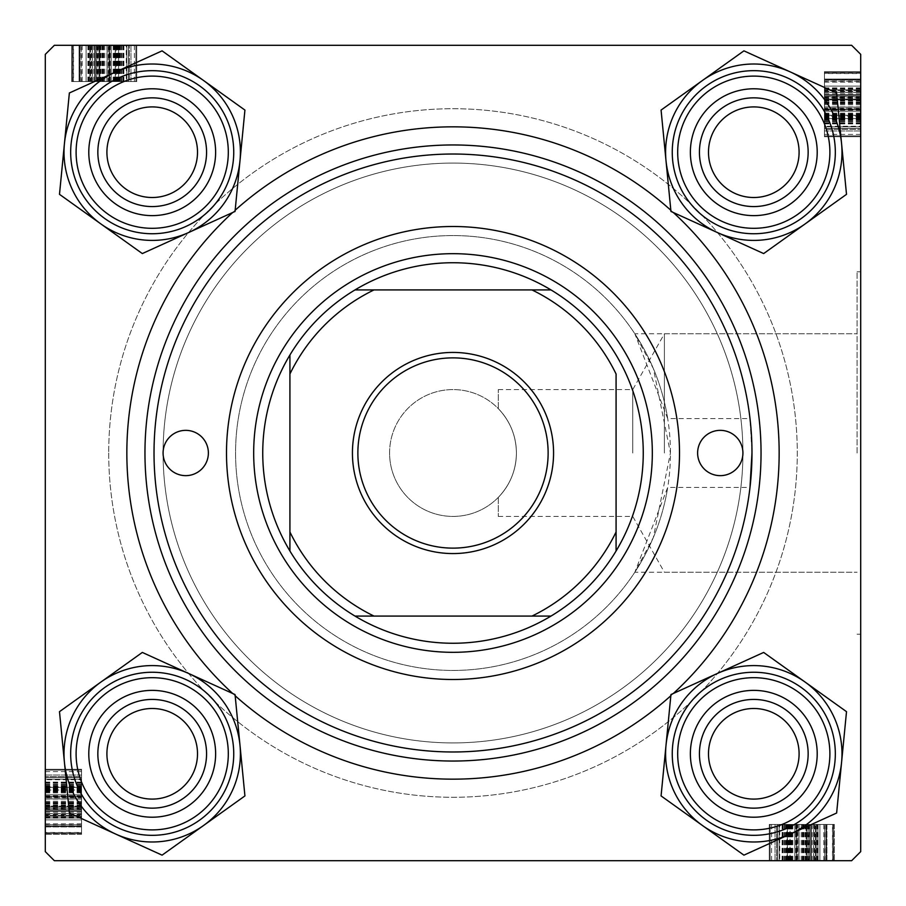 <?xml version="1.0" encoding="UTF-8"?>
<svg xmlns="http://www.w3.org/2000/svg" width="906" height="906" viewBox="0 0 906 906"><rect width="100%" height="100%" fill="white"/><g stroke="black" fill="none" stroke-linecap="round" stroke-linejoin="round"><path stroke-width="0.68" stroke-dasharray="4.53 3.4" d="M664.392 453L664.392 333.77L664.392 453M632.75 453L632.75 389.58L632.75 453M498.3 408.617L498.3 389.58L498.3 408.617C510.112 421.052 516.16 435.843 516.42 453C516.16 435.843 510.112 421.052 498.3 408.617M857.076 453L857.076 271.8L857.076 453M860.7 453L860.7 271.8L860.7 453M667.699 418.595L634.834 333.77L653.43 368.697L670.44 453L653.339 537.518L634.834 572.23L667.699 487.405A217.44 217.44 0 0 1 435.741 669.749A217.44 217.44 0 0 1 235.56 453A217.44 217.44 0 0 1 453 235.56A217.44 217.44 0 0 1 670.44 453A217.44 217.44 0 0 1 453 670.44A217.44 217.44 0 0 1 235.56 453A217.44 217.44 0 0 1 435.741 236.251A217.44 217.44 0 0 1 667.699 418.595L749.998 418.595A298.98 298.98 0 0 0 435.763 154.518A298.98 298.98 0 0 0 154.02 453A298.98 298.98 0 0 0 453 751.98A298.98 298.98 0 0 0 751.98 453L749.998 418.595M690.372 753.792A63.42 63.42 0 0 1 753.792 690.372A63.42 63.42 0 0 1 817.212 753.792A63.42 63.42 0 0 0 753.792 690.372A63.42 63.42 0 0 0 690.372 753.792A63.42 63.42 0 0 1 753.792 690.372A63.42 63.42 0 0 1 817.212 753.792A63.42 63.42 0 0 0 753.792 690.372A63.42 63.42 0 0 0 690.372 753.792A63.42 63.42 0 0 0 753.792 817.212A63.42 63.42 0 0 0 817.212 753.792A63.42 63.42 0 0 1 753.792 817.212A63.42 63.42 0 0 1 690.372 753.792A63.42 63.42 0 0 0 753.792 817.212A63.42 63.42 0 0 0 817.212 753.792A63.42 63.42 0 0 1 753.792 817.212A63.42 63.42 0 0 1 690.372 753.792M808.152 753.792A54.36 54.36 0 0 0 753.792 699.432A54.36 54.36 0 0 0 699.432 753.792A54.36 54.36 0 0 1 753.792 699.432A54.36 54.36 0 0 1 808.152 753.792A54.36 54.36 0 0 0 753.792 699.432A54.36 54.36 0 0 0 699.432 753.792A54.36 54.36 0 0 1 753.792 699.432A54.36 54.36 0 0 1 808.152 753.792A54.36 54.36 0 0 1 753.792 808.152A54.36 54.36 0 0 1 699.432 753.792A54.36 54.36 0 0 0 753.792 808.152A54.36 54.36 0 0 0 808.152 753.792A54.36 54.36 0 0 1 753.792 808.152A54.36 54.36 0 0 1 699.432 753.792A54.36 54.36 0 0 0 753.792 808.152A54.36 54.36 0 0 0 808.152 753.792A54.36 54.36 0 0 0 753.792 699.432A54.36 54.36 0 0 0 699.432 753.792A54.36 54.36 0 0 0 753.792 808.152A54.36 54.36 0 0 0 808.152 753.792M690.372 152.208A63.42 63.42 0 0 1 753.792 88.788A63.42 63.42 0 0 1 817.212 152.208A63.42 63.42 0 0 0 753.792 88.788A63.42 63.42 0 0 0 690.372 152.208A63.42 63.42 0 0 1 753.792 88.788A63.42 63.42 0 0 1 817.212 152.208A63.42 63.42 0 0 0 753.792 88.788A63.42 63.42 0 0 0 690.372 152.208A63.42 63.42 0 0 0 753.792 215.628A63.42 63.42 0 0 0 817.212 152.208A63.42 63.42 0 0 1 753.792 215.628A63.42 63.42 0 0 1 690.372 152.208A63.42 63.42 0 0 0 753.792 215.628A63.42 63.42 0 0 0 817.212 152.208A63.42 63.42 0 0 1 753.792 215.628A63.42 63.42 0 0 1 690.372 152.208M808.152 152.208A54.36 54.36 0 0 0 753.792 97.848A54.36 54.36 0 0 0 699.432 152.208A54.36 54.36 0 0 1 753.792 97.848A54.36 54.36 0 0 1 808.152 152.208A54.36 54.36 0 0 0 753.792 97.848A54.36 54.36 0 0 0 699.432 152.208A54.36 54.36 0 0 1 753.792 97.848A54.36 54.36 0 0 1 808.152 152.208A54.36 54.36 0 0 1 753.792 206.568A54.36 54.36 0 0 1 699.432 152.208A54.36 54.36 0 0 0 753.792 206.568A54.36 54.36 0 0 0 808.152 152.208A54.36 54.36 0 0 1 753.792 206.568A54.36 54.36 0 0 1 699.432 152.208A54.36 54.36 0 0 0 753.792 206.568A54.36 54.36 0 0 0 808.152 152.208A54.36 54.36 0 0 0 753.792 97.848A54.36 54.36 0 0 0 699.432 152.208A54.36 54.36 0 0 0 753.792 206.568A54.36 54.36 0 0 0 808.152 152.208M88.788 753.792A63.42 63.42 0 0 1 152.208 690.372A63.42 63.42 0 0 1 215.628 753.792A63.42 63.42 0 0 0 152.208 690.372A63.42 63.42 0 0 0 88.788 753.792A63.42 63.42 0 0 1 152.208 690.372A63.42 63.42 0 0 1 215.628 753.792A63.42 63.42 0 0 0 152.208 690.372A63.42 63.42 0 0 0 88.788 753.792A63.42 63.42 0 0 0 152.208 817.212A63.42 63.42 0 0 0 215.628 753.792A63.42 63.42 0 0 1 152.208 817.212A63.42 63.42 0 0 1 88.788 753.792A63.42 63.42 0 0 0 152.208 817.212A63.42 63.42 0 0 0 215.628 753.792A63.42 63.42 0 0 1 152.208 817.212A63.42 63.42 0 0 1 88.788 753.792M206.568 753.792A54.36 54.36 0 0 0 152.208 699.432A54.36 54.36 0 0 0 97.848 753.792A54.36 54.36 0 0 1 152.208 699.432A54.36 54.36 0 0 1 206.568 753.792A54.36 54.36 0 0 0 152.208 699.432A54.36 54.36 0 0 0 97.848 753.792A54.36 54.36 0 0 1 152.208 699.432A54.36 54.36 0 0 1 206.568 753.792A54.36 54.36 0 0 1 152.208 808.152A54.36 54.36 0 0 1 97.848 753.792A54.36 54.36 0 0 0 152.208 808.152A54.36 54.36 0 0 0 206.568 753.792A54.36 54.36 0 0 1 152.208 808.152A54.36 54.36 0 0 1 97.848 753.792A54.36 54.36 0 0 0 152.208 808.152A54.36 54.36 0 0 0 206.568 753.792A54.36 54.36 0 0 0 152.208 699.432A54.36 54.36 0 0 0 97.848 753.792A54.36 54.36 0 0 0 152.208 808.152A54.36 54.36 0 0 0 206.568 753.792M88.788 152.208A63.42 63.42 0 0 1 152.208 88.788A63.42 63.42 0 0 1 215.628 152.208A63.42 63.42 0 0 0 152.208 88.788A63.42 63.42 0 0 0 88.788 152.208A63.42 63.42 0 0 1 152.208 88.788A63.42 63.42 0 0 1 215.628 152.208A63.42 63.42 0 0 0 152.208 88.788A63.42 63.42 0 0 0 88.788 152.208A63.42 63.42 0 0 0 152.208 215.628A63.42 63.42 0 0 0 215.628 152.208A63.42 63.42 0 0 1 152.208 215.628A63.42 63.42 0 0 1 88.788 152.208A63.42 63.42 0 0 0 152.208 215.628A63.42 63.42 0 0 0 215.628 152.208A63.42 63.42 0 0 1 152.208 215.628A63.42 63.42 0 0 1 88.788 152.208M206.568 152.208A54.36 54.36 0 0 0 152.208 97.848A54.36 54.36 0 0 0 97.848 152.208A54.36 54.36 0 0 1 152.208 97.848A54.36 54.36 0 0 1 206.568 152.208A54.36 54.36 0 0 0 152.208 97.848A54.36 54.36 0 0 0 97.848 152.208A54.36 54.36 0 0 1 152.208 97.848A54.36 54.36 0 0 1 206.568 152.208A54.36 54.36 0 0 1 152.208 206.568A54.36 54.36 0 0 1 97.848 152.208A54.36 54.36 0 0 0 152.208 206.568A54.36 54.36 0 0 0 206.568 152.208A54.36 54.36 0 0 1 152.208 206.568A54.36 54.36 0 0 1 97.848 152.208A54.36 54.36 0 0 0 152.208 206.568A54.36 54.36 0 0 0 206.568 152.208A54.36 54.36 0 0 0 152.208 97.848A54.36 54.36 0 0 0 97.848 152.208A54.36 54.36 0 0 0 152.208 206.568A54.36 54.36 0 0 0 206.568 152.208M232.661 212.525A326.16 326.16 0 0 1 235.164 210.249M670.836 210.249A326.16 326.16 0 0 1 673.339 212.525M751.98 453A298.98 298.98 0 0 0 453 154.02A298.98 298.98 0 0 0 154.02 453A298.98 298.98 0 0 0 453 751.98A298.98 298.98 0 0 0 751.98 453A298.98 298.98 0 0 0 453 154.02A298.98 298.98 0 0 0 154.02 453A298.98 298.98 0 0 0 453 751.98A298.98 298.98 0 0 0 751.98 453A298.98 298.98 0 0 0 453 154.02A298.98 298.98 0 0 0 154.02 453A298.98 298.98 0 0 0 435.763 751.482A298.98 298.98 0 0 0 749.998 487.405L667.699 487.405M108.72 453A344.28 344.28 0 0 0 453 797.28A344.28 344.28 0 0 0 797.28 453A344.28 344.28 0 0 0 453 108.72A344.28 344.28 0 0 0 108.72 453A344.28 344.28 0 0 0 453 797.28A344.28 344.28 0 0 0 797.28 453A344.28 344.28 0 0 0 453 108.72A344.28 344.28 0 0 0 108.72 453M742.92 453A289.92 289.92 0 0 0 453 163.08A289.92 289.92 0 0 0 163.08 453A289.92 289.92 0 0 0 453 742.92A289.92 289.92 0 0 0 742.92 453A289.92 289.92 0 0 0 453 163.08A289.92 289.92 0 0 0 163.08 453A289.92 289.92 0 0 0 453 742.92A289.92 289.92 0 0 0 742.92 453A22.65 22.65 0 0 1 720.27 475.65A22.65 22.65 0 0 1 697.62 453A22.65 22.65 0 0 1 720.27 430.35A22.65 22.65 0 0 1 742.92 453M389.58 453A63.42 63.42 0 0 1 453 389.58A63.42 63.42 0 0 1 516.42 453A63.42 63.42 0 0 1 453 516.42A63.42 63.42 0 0 1 389.58 453A63.42 63.42 0 0 1 453 389.58A63.42 63.42 0 0 1 516.42 453C516.16 470.157 510.112 484.948 498.3 497.383C510.112 484.948 516.16 470.157 516.42 453A63.42 63.42 0 0 1 453 516.42A63.42 63.42 0 0 1 389.58 453M126.296 81.54L72.48 81.54L135.9 81.54L135.9 45.3L72.48 45.3L136.727 45.3L71.653 45.3L136.727 45.3L71.653 45.3L136.727 45.3L71.653 45.3L136.727 45.3L88.958 45.3L136.727 45.3L88.958 45.3L135.9 45.3L126.84 45.3L135.9 45.3L135.9 81.54L135.9 45.3L135.9 81.54L72.48 81.54L72.48 45.3L72.48 81.54L126.296 81.54L126.296 45.3M851.64 45.3L54.36 45.3L45.3 54.36L54.36 45.3L851.64 45.3L54.36 45.3L45.3 54.36L45.3 851.64L45.3 54.36L45.3 851.64L54.36 860.7L45.3 851.64L54.36 860.7L851.64 860.7L54.36 860.7L851.64 860.7L860.7 851.64L860.7 54.36L851.64 45.3L860.7 54.36L860.7 851.64L860.7 54.36L851.64 45.3M45.3 806.114L45.3 769.273L45.3 834.347L45.3 769.273L45.3 834.347L45.3 769.273L45.3 834.347L45.3 806.114L81.54 806.114L81.54 769.273L45.3 769.273L45.3 817.042L45.3 769.273L45.3 817.042L45.3 769.273L81.54 769.273L81.54 796.702L45.3 796.702L81.54 796.702L81.54 824.766L45.3 824.766L81.54 824.766L81.54 834.347L45.3 834.347L81.54 834.347L81.54 806.114L45.3 806.114M81.54 832.467L81.54 770.1L81.54 787.393L45.3 787.393L45.3 833.52L45.3 770.1L45.3 833.52L45.3 770.1L45.3 833.52L45.3 770.1L45.3 833.52L45.3 770.1L45.3 787.393L81.54 787.393L45.3 787.393L81.54 787.393L81.54 770.1L45.3 770.1L45.3 833.52L45.3 770.1L45.3 833.52L45.3 770.1L45.3 817.042L45.3 770.1L45.3 779.16L45.3 770.1L81.54 770.1L81.54 779.16L45.3 779.16L81.54 779.16L81.54 770.1L45.3 770.1L81.54 770.1L81.54 833.52L45.3 833.52L81.54 833.52L81.54 832.467L45.3 832.467M806.114 860.7L769.273 860.7L834.347 860.7L769.273 860.7L834.347 860.7L769.273 860.7L834.347 860.7L806.114 860.7L806.114 824.46L769.273 824.46L769.273 860.7L817.042 860.7L769.273 860.7L817.042 860.7L769.273 860.7L769.273 824.46L796.702 824.46L796.702 860.7L796.702 824.46L824.766 824.46L824.766 860.7L824.766 824.46L834.347 824.46L834.347 860.7L834.347 824.46L806.114 824.46L806.114 860.7M832.467 824.46L770.1 824.46L787.393 824.46L787.393 860.7L833.52 860.7L770.1 860.7L833.52 860.7L770.1 860.7L833.52 860.7L770.1 860.7L833.52 860.7L770.1 860.7L787.393 860.7L787.393 824.46L787.393 860.7L787.393 824.46L770.1 824.46L770.1 860.7L833.52 860.7L770.1 860.7L833.52 860.7L770.1 860.7L817.042 860.7L770.1 860.7L779.16 860.7L770.1 860.7L770.1 824.46L779.16 824.46L779.16 860.7L779.16 824.46L770.1 824.46L770.1 860.7L770.1 824.46L833.52 824.46L833.52 860.7L833.52 824.46L832.467 824.46L832.467 860.7M824.46 126.296L824.46 72.48L824.46 135.9L860.7 135.9L860.7 72.48L860.7 136.727L860.7 71.653L860.7 136.727L860.7 71.653L860.7 136.727L860.7 71.653L860.7 136.727L860.7 88.958L860.7 136.727L860.7 88.958L860.7 135.9L860.7 126.84L860.7 135.9L824.46 135.9L860.7 135.9L824.46 135.9L824.46 72.48L860.7 72.48L824.46 72.48L824.46 126.296L860.7 126.296M860.7 851.64L851.64 860.7L860.7 851.64M673.339 693.475A326.16 326.16 0 0 1 670.836 695.751M235.164 695.751A326.16 326.16 0 0 1 232.661 693.475M498.3 497.383L498.3 516.42L498.3 497.383M824.46 99.445L824.46 136.727L824.46 71.653L824.46 109.603L860.7 109.649L860.7 79.071L860.7 129.309L860.7 79.071L860.7 109.603L824.46 109.603L824.46 129.309L860.7 129.309L824.46 129.309L824.46 72.48L860.7 72.48L824.46 72.48L860.7 72.48L824.46 72.48L824.46 135.9L824.46 99.445L860.7 99.445M824.46 82.174L860.7 82.174M824.46 73.533L824.46 135.9L860.7 135.9L824.46 135.9L860.7 135.9L824.46 135.9L824.46 118.607L860.7 118.607L824.46 118.607L824.46 135.9L860.7 135.9L824.46 135.9L824.46 72.48L860.7 72.48L824.46 72.48L860.7 72.48L824.46 72.48L824.46 126.84L860.7 126.84L824.46 126.84L824.46 72.48L860.7 72.48L824.46 72.48L824.46 135.9L860.7 135.9L824.46 135.9L824.46 72.48L860.7 72.48L824.46 72.48L824.46 73.533L860.7 73.533M824.46 92.378L824.46 111.189L824.46 79.422L824.46 111.189L860.7 111.189L860.7 79.422L860.7 111.189L860.7 79.422L860.7 111.189L824.46 111.189L824.46 79.422L860.7 79.422L824.46 79.422L824.46 92.378L860.7 92.378L824.46 92.378M824.46 122.74L860.7 122.74M824.46 116.953L860.7 116.953M824.46 116.138L860.7 116.138M824.46 121.653L860.7 121.653M824.46 118.969L860.7 118.969M824.46 115.255L824.46 79.071L824.46 136.727L860.7 136.727L824.46 136.727L824.46 115.255L860.7 115.255M824.46 114.484L860.7 114.484M824.46 116.534L860.7 116.534M824.46 123.828L860.7 123.828M824.46 118.697L860.7 118.697M824.46 113.148L860.7 113.148M824.46 102.355L860.7 102.355M824.46 88.494L860.7 88.494M824.46 71.653L824.46 136.727L824.46 71.653L860.7 71.653L824.46 71.653L824.46 99.887L860.7 99.887L824.46 99.887L824.46 136.727L860.7 136.727L824.46 136.727L824.46 109.298L860.7 109.298L824.46 109.298L824.46 81.234L860.7 81.234L824.46 81.234L824.46 71.653L860.7 71.653M824.46 90.034L860.7 90.034M824.46 91.427L860.7 91.427M824.46 92.084L860.7 92.084M824.46 97.837L824.46 136.727L824.46 88.958L824.46 90.623L860.7 90.623L824.46 90.623L824.46 97.837L860.7 97.837M824.46 79.071L860.7 79.071L824.46 79.071L824.46 86.104L860.7 86.104L824.46 86.104L824.46 129.309L860.7 129.309L824.46 129.309L824.46 99.196L860.7 99.196L824.46 99.196L824.46 79.071L860.7 79.071M824.46 88.086L860.7 88.086M824.46 93.748L860.7 93.748M824.46 118.086L860.7 118.086M824.46 87.893L860.7 87.893M824.46 103.363L860.7 103.363M824.46 116.172L860.7 116.172M824.46 115.991L824.46 128.482L824.46 115.991L860.7 115.991L860.7 107.078L860.7 128.482L860.7 115.991M824.46 128.482L860.7 128.482L860.7 79.898L860.7 128.482L824.46 128.493L860.7 128.482L824.46 128.482L824.46 79.898L824.46 99.66L824.46 79.898L860.7 79.898L824.46 79.898L824.46 128.482L860.7 128.482M824.46 99.66L860.7 99.66M824.46 88.165L860.7 88.165M824.46 97.033L860.7 97.033M824.46 107.078L860.7 107.078L824.46 107.078M824.46 121.098L860.7 121.098M824.46 120.249L860.7 120.249M824.46 119.422L860.7 119.422M824.46 130.962L860.7 130.962L860.7 94.722L860.7 130.962L824.46 130.962L824.46 108.21L860.7 108.233L824.46 108.21L824.46 94.722L860.7 94.722L824.46 94.722L824.46 130.962M824.46 123.884L860.7 123.884M824.46 119.864L860.7 119.864M824.46 102.084L860.7 102.084M824.46 88.958L860.7 88.958M824.46 102.956L860.7 102.956M824.46 103.782L860.7 103.782M824.46 101.064L860.7 101.064M824.46 104.79L860.7 104.79M824.46 114.983L860.7 114.983M824.46 123.363L860.7 123.363M824.46 126.84L824.46 135.9L860.7 135.9L824.46 135.9L860.7 135.9L824.46 135.9L860.7 135.9L824.46 135.9L860.7 135.9L824.46 135.9L860.7 135.9L824.46 135.9L860.7 135.9L824.46 135.9L824.46 126.84L860.7 126.84L824.46 126.84L860.7 126.84L824.46 126.84L824.46 135.9L860.7 135.9L824.46 135.9L824.46 126.84L860.7 126.84M824.46 72.48L860.7 72.48L824.46 72.48M824.46 118.607L860.7 118.607L824.46 118.607M824.46 111.189L860.7 111.189L824.46 111.189M824.46 73.307L860.7 73.307M824.46 98.437L860.7 98.437M824.46 134.382L860.7 134.382M824.46 79.898L860.7 79.898L824.46 79.898M824.46 80.962L860.7 80.962M824.46 98.041L860.7 98.041M824.46 136.727L860.7 136.727L824.46 136.727M824.46 109.603L860.7 109.603M824.46 118.346L860.7 118.346M824.46 117.644L860.7 117.644M824.46 89.773L860.7 89.773L824.46 89.773M824.46 99.309L860.7 99.309M824.46 96.364L860.7 96.364L824.46 96.376M818.107 824.46L818.107 860.7M802.637 824.46L802.637 860.7M789.828 824.46L789.828 860.7M790.009 824.46L777.518 824.46L790.009 824.46L790.009 860.7L798.922 860.7L777.518 860.7L790.009 860.7M777.518 824.46L777.518 860.7L826.102 860.7L777.518 860.7L777.507 824.46L777.518 860.7L777.518 824.46L826.102 824.46L806.34 824.46L826.102 824.46L826.102 860.7L826.102 824.46L777.518 824.46L777.518 860.7M806.34 824.46L806.34 860.7M817.835 824.46L817.835 860.7M808.967 824.46L808.967 860.7M798.922 824.46L798.922 860.7L798.922 824.46M817.914 824.46L769.273 824.46L834.347 824.46L776.691 824.46L826.929 824.46L826.929 860.7L776.691 860.7L826.929 860.7L776.691 860.7L826.929 860.7L826.929 824.46L817.914 824.46L817.914 860.7M787.031 824.46L826.929 824.46L819.896 824.46L819.896 860.7L819.896 824.46L796.397 824.46L796.397 860.7L796.351 824.46L833.52 824.46L833.52 860.7L833.52 824.46L779.16 824.46L779.16 860.7L779.16 824.46L833.52 824.46L833.52 860.7L833.52 824.46L770.1 824.46L770.1 860.7L770.1 824.46L833.52 824.46L833.52 860.7L833.52 824.46L787.031 824.46L787.031 860.7M806.804 824.46L806.804 860.7L806.804 824.46M779.704 824.46L796.351 824.46L776.691 824.46L776.691 860.7L776.691 824.46L776.691 860.7L776.691 824.46L833.52 824.46L833.52 860.7L833.52 824.46L770.1 824.46L770.1 860.7L770.1 824.46L833.52 824.46L833.52 860.7L833.52 824.46L779.704 824.46L779.704 860.7M790.745 824.46L790.745 860.7M791.516 824.46L791.516 860.7M789.466 824.46L789.466 860.7M782.172 824.46L782.172 860.7M787.303 824.46L787.303 860.7M792.852 824.46L792.852 860.7M803.645 824.46L803.645 860.7M817.506 824.46L817.506 860.7M815.966 824.46L815.966 860.7M814.573 824.46L814.573 860.7M813.916 824.46L813.916 860.7M808.163 824.46L769.273 824.46L834.347 824.46L769.273 824.46L817.042 824.46L769.273 824.46L817.042 824.46L815.377 824.46L815.377 860.7L815.377 824.46L808.163 824.46L808.163 860.7M812.252 824.46L812.252 860.7M787.914 824.46L787.914 860.7M783.26 824.46L783.26 860.7M789.047 824.46L789.047 860.7M789.862 824.46L789.862 860.7M784.347 824.46L784.347 860.7M769.273 824.46L769.273 860.7L769.273 824.46M779.16 824.46L770.1 824.46L770.1 860.7L770.1 824.46L770.1 860.7L770.1 824.46L770.1 860.7L770.1 824.46L770.1 860.7L770.1 824.46L770.1 860.7L770.1 824.46L770.1 860.7L770.1 824.46L770.1 860.7L770.1 824.46L770.1 860.7L770.1 824.46L770.1 860.7L770.1 824.46L779.16 824.46L779.16 860.7M813.622 824.46L794.811 824.46L826.578 824.46L794.811 824.46L794.811 860.7L826.578 860.7L794.811 860.7L826.578 860.7L794.811 860.7L794.811 824.46L826.578 824.46L826.578 860.7L826.578 824.46L813.622 824.46L813.622 860.7L813.622 824.46M833.52 824.46L833.52 860.7L833.52 824.46M806.555 824.46L806.555 860.7M823.826 824.46L823.826 860.7M784.902 824.46L784.902 860.7M785.751 824.46L785.751 860.7M786.578 824.46L786.578 860.7M775.038 824.46L775.038 860.7L811.278 860.7L775.038 860.7L775.038 824.46L797.79 824.46L797.767 860.7L797.79 824.46L811.278 824.46L811.278 860.7L811.278 824.46L775.038 824.46M782.116 824.46L782.116 860.7M786.136 824.46L786.136 860.7M803.916 824.46L803.916 860.7M817.042 824.46L817.042 860.7M803.044 824.46L803.044 860.7M802.218 824.46L802.218 860.7M804.936 824.46L804.936 860.7M801.21 824.46L801.21 860.7M791.017 824.46L791.017 860.7M782.637 824.46L782.637 860.7M794.811 824.46L794.811 860.7L794.811 824.46M832.693 824.46L832.693 860.7M807.563 824.46L807.563 860.7M771.618 824.46L771.618 860.7M826.102 824.46L826.102 860.7L826.102 824.46M825.038 824.46L825.038 860.7M807.959 824.46L807.959 860.7M834.347 824.46L834.347 860.7M796.397 824.46L796.397 860.7M826.929 824.46L826.929 860.7M787.654 824.46L787.654 860.7M788.356 824.46L788.356 860.7M816.227 824.46L816.227 860.7L816.227 824.46M806.691 824.46L806.691 860.7M809.636 824.46L809.636 860.7L809.624 824.46M81.54 818.107L45.3 818.107M81.54 802.637L45.3 802.637M81.54 789.828L45.3 789.828M81.54 790.009L81.54 777.518L81.54 790.009L45.3 790.009L45.3 798.922L45.3 777.518L45.3 790.009M81.54 777.518L45.3 777.518L45.3 826.102L45.3 777.518L81.54 777.507L45.3 777.518L81.54 777.518L81.54 826.102L81.54 806.34L81.54 826.102L45.3 826.102L81.54 826.102L81.54 777.518L45.3 777.518M81.54 806.34L45.3 806.34M81.54 817.835L45.3 817.835M81.54 808.967L45.3 808.967M81.54 798.922L45.3 798.922L81.54 798.922M81.54 817.914L81.54 769.273L81.54 834.347L81.54 776.691L81.54 826.929L45.3 826.929L45.3 776.691L45.3 826.929L45.3 776.691L45.3 826.929L81.54 826.929L81.54 817.914L45.3 817.914M81.54 787.031L81.54 826.929L81.54 819.896L45.3 819.896L81.54 819.896L81.54 796.397L45.3 796.397L81.54 796.351L81.54 833.52L45.3 833.52L81.54 833.52L81.54 779.16L45.3 779.16L81.54 779.16L81.54 833.52L45.3 833.52L81.54 833.52L81.54 770.1L45.3 770.1L81.54 770.1L81.54 833.52L45.3 833.52L81.54 833.52L81.54 787.031L45.3 787.031M81.54 806.804L45.3 806.804L81.54 806.804M81.54 779.704L81.54 796.351L81.54 776.691L45.3 776.691L81.54 776.691L45.3 776.691L81.54 776.691L81.54 833.52L45.3 833.52L81.54 833.52L81.54 770.1L45.3 770.1L81.54 770.1L81.54 833.52L45.3 833.52L81.54 833.52L81.54 779.704L45.3 779.704M81.54 790.745L45.3 790.745M81.54 791.516L45.3 791.516M81.54 789.466L45.3 789.466M81.54 782.172L45.3 782.172M81.54 787.303L45.3 787.303M81.54 792.852L45.3 792.852M81.54 803.645L45.3 803.645M81.54 817.506L45.3 817.506M81.54 815.966L45.3 815.966M81.54 814.573L45.3 814.573M81.54 813.916L45.3 813.916M81.54 808.163L81.54 769.273L81.54 834.347L81.54 769.273L81.54 817.042L81.54 769.273L81.54 817.042L81.54 815.377L45.3 815.377L81.54 815.377L81.54 808.163L45.3 808.163M81.54 812.252L45.3 812.252M81.54 787.914L45.3 787.914M81.54 783.26L45.3 783.26M81.54 789.047L45.3 789.047M81.54 789.862L45.3 789.862M81.54 784.347L45.3 784.347M81.54 769.273L45.3 769.273L81.54 769.273M81.54 779.16L81.54 770.1L45.3 770.1L81.54 770.1L45.3 770.1L81.54 770.1L45.3 770.1L81.54 770.1L45.3 770.1L81.54 770.1L45.3 770.1L81.54 770.1L45.3 770.1L81.54 770.1L45.3 770.1L81.54 770.1L45.3 770.1L81.54 770.1L45.3 770.1L81.54 770.1L81.54 779.16L45.3 779.16M81.54 813.622L81.54 794.811L81.54 826.578L81.54 794.811L45.3 794.811L45.3 826.578L45.3 794.811L45.3 826.578L45.3 794.811L81.54 794.811L81.54 826.578L45.3 826.578L81.54 826.578L81.54 813.622L45.3 813.622L81.54 813.622M81.54 833.52L45.3 833.52L81.54 833.52M81.54 806.555L45.3 806.555M81.54 823.826L45.3 823.826M81.54 784.902L45.3 784.902M81.54 785.751L45.3 785.751M81.54 786.578L45.3 786.578M81.54 775.038L45.3 775.038L45.3 811.278L45.3 775.038L81.54 775.038L81.54 797.79L45.3 797.767L81.54 797.79L81.54 811.278L45.3 811.278L81.54 811.278L81.54 775.038M81.54 782.116L45.3 782.116M81.54 786.136L45.3 786.136M81.54 803.916L45.3 803.916M81.54 817.042L45.3 817.042M81.54 803.044L45.3 803.044M81.54 802.218L45.3 802.218M81.54 804.936L45.3 804.936M81.54 801.21L45.3 801.21M81.54 791.017L45.3 791.017M81.54 782.637L45.3 782.637M81.54 794.811L45.3 794.811L81.54 794.811M81.54 832.693L45.3 832.693M81.54 807.563L45.3 807.563M81.54 771.618L45.3 771.618M81.54 826.102L45.3 826.102L81.54 826.102M81.54 825.038L45.3 825.038M81.54 807.959L45.3 807.959M81.54 834.347L45.3 834.347M81.54 796.397L45.3 796.397M81.54 826.929L45.3 826.929M81.54 787.654L45.3 787.654M81.54 788.356L45.3 788.356M81.54 816.227L45.3 816.227L81.54 816.227M81.54 806.691L45.3 806.691M81.54 809.636L45.3 809.636L81.54 809.624M99.445 81.54L136.727 81.54L71.653 81.54L109.603 81.54L109.649 45.3L79.071 45.3L129.309 45.3L79.071 45.3L109.603 45.3L109.603 81.54L129.309 81.54L129.309 45.3L129.309 81.54L72.48 81.54L72.48 45.3L72.48 81.54L72.48 45.3L72.48 81.54L135.9 81.54L99.445 81.54L99.445 45.3M82.174 81.54L82.174 45.3M73.533 81.54L135.9 81.54L135.9 45.3L135.9 81.54L135.9 45.3L135.9 81.54L118.607 81.54L118.607 45.3L118.607 81.54L135.9 81.54L135.9 45.3L135.9 81.54L72.48 81.54L72.48 45.3L72.48 81.54L72.48 45.3L72.48 81.54L126.84 81.54L126.84 45.3L126.84 81.54L72.48 81.54L72.48 45.3L72.48 81.54L135.9 81.54L135.9 45.3L135.9 81.54L72.48 81.54L72.48 45.3L72.48 81.54L73.533 81.54L73.533 45.3M92.378 81.54L111.189 81.54L79.422 81.54L111.189 81.54L111.189 45.3L79.422 45.3L111.189 45.3L79.422 45.3L111.189 45.3L111.189 81.54L79.422 81.54L79.422 45.3L79.422 81.54L92.378 81.54L92.378 45.3L92.378 81.54M122.74 81.54L122.74 45.3M116.953 81.54L116.953 45.3M116.138 81.54L116.138 45.3M121.653 81.54L121.653 45.3M118.969 81.54L118.969 45.3M115.255 81.54L79.071 81.54L136.727 81.54L136.727 45.3L136.727 81.54L115.255 81.54L115.255 45.3M114.484 81.54L114.484 45.3M116.534 81.54L116.534 45.3M123.828 81.54L123.828 45.3M118.697 81.54L118.697 45.3M113.148 81.54L113.148 45.3M102.355 81.54L102.355 45.3M88.494 81.54L88.494 45.3M71.653 81.54L136.727 81.54L71.653 81.54L71.653 45.3L71.653 81.54L99.887 81.54L99.887 45.3L99.887 81.54L136.727 81.54L136.727 45.3L136.727 81.54L109.298 81.54L109.298 45.3L109.298 81.54L81.234 81.54L81.234 45.3L81.234 81.54L71.653 81.54L71.653 45.3M90.034 81.54L90.034 45.3M91.427 81.54L91.427 45.3M92.084 81.54L92.084 45.3M97.837 81.54L136.727 81.54L88.958 81.54L90.623 81.54L90.623 45.3L90.623 81.54L97.837 81.54L97.837 45.3M79.071 81.54L79.071 45.3L79.071 81.54L86.104 81.54L86.104 45.3L86.104 81.54L129.309 81.54L129.309 45.3L129.309 81.54L99.196 81.54L99.196 45.3L99.196 81.54L79.071 81.54L79.071 45.3M88.086 81.54L88.086 45.3M93.748 81.54L93.748 45.3M118.086 81.54L118.086 45.3M87.893 81.54L87.893 45.3M103.363 81.54L103.363 45.3M116.172 81.54L116.172 45.3M115.991 81.54L128.482 81.54L115.991 81.54L115.991 45.3L107.078 45.3L128.482 45.3L115.991 45.3M128.482 81.54L128.482 45.3L79.898 45.3L128.482 45.3L128.493 81.54L128.482 45.3L128.482 81.54L79.898 81.54L99.66 81.54L79.898 81.54L79.898 45.3L79.898 81.54L128.482 81.54L128.482 45.3M99.66 81.54L99.66 45.3M88.165 81.54L88.165 45.3M97.033 81.54L97.033 45.3M107.078 81.54L107.078 45.3L107.078 81.54M121.098 81.54L121.098 45.3M120.249 81.54L120.249 45.3M119.422 81.54L119.422 45.3M130.962 81.54L130.962 45.3L94.722 45.3L130.962 45.3L130.962 81.54L108.21 81.54L108.233 45.3L108.21 81.54L94.722 81.54L94.722 45.3L94.722 81.54L130.962 81.54M123.884 81.54L123.884 45.3M119.864 81.54L119.864 45.3M102.084 81.54L102.084 45.3M88.958 81.54L88.958 45.3M102.956 81.54L102.956 45.3M103.782 81.54L103.782 45.3M101.064 81.54L101.064 45.3M104.79 81.54L104.79 45.3M114.983 81.54L114.983 45.3M123.363 81.54L123.363 45.3M126.84 81.54L135.9 81.54L135.9 45.3L135.9 81.54L135.9 45.3L135.9 81.54L135.9 45.3L135.9 81.54L135.9 45.3L135.9 81.54L135.9 45.3L135.9 81.54L135.9 45.3L135.9 81.54L126.84 81.54L126.84 45.3L126.84 81.54L126.84 45.3L126.84 81.54L135.9 81.54L135.9 45.3L135.9 81.54L126.84 81.54L126.84 45.3M72.48 81.54L72.48 45.3L72.48 81.54M118.607 81.54L118.607 45.3L118.607 81.54M111.189 81.54L111.189 45.3L111.189 81.54M73.307 81.54L73.307 45.3M98.437 81.54L98.437 45.3M134.382 81.54L134.382 45.3M79.898 81.54L79.898 45.3L79.898 81.54M80.962 81.54L80.962 45.3M98.041 81.54L98.041 45.3M136.727 81.54L136.727 45.3L136.727 81.54M109.603 81.54L109.603 45.3M118.346 81.54L118.346 45.3M117.644 81.54L117.644 45.3M89.773 81.54L89.773 45.3L89.773 81.54M99.309 81.54L99.309 45.3M96.364 81.54L96.364 45.3L96.376 81.54M799.092 753.792A45.3 45.3 0 0 1 753.792 799.092A45.3 45.3 0 0 1 708.492 753.792A45.3 45.3 0 0 1 753.792 708.492A45.3 45.3 0 0 1 799.092 753.792M197.508 753.792A45.3 45.3 0 0 1 152.208 799.092A45.3 45.3 0 0 1 106.908 753.792A45.3 45.3 0 0 1 152.208 708.492A45.3 45.3 0 0 1 197.508 753.792M708.492 152.208A45.3 45.3 0 0 1 753.792 106.908A45.3 45.3 0 0 1 799.092 152.208A45.3 45.3 0 0 1 753.792 197.508A45.3 45.3 0 0 1 708.492 152.208M106.908 152.208A45.3 45.3 0 0 1 152.208 106.908A45.3 45.3 0 0 1 197.508 152.208A45.3 45.3 0 0 1 152.208 197.508A45.3 45.3 0 0 1 106.908 152.208M834.086 717.314A88.188 88.188 0 0 1 841.572 762.342L836.634 813.022L743.917 855.151L661.074 795.921L670.95 694.562L763.667 652.433L846.51 711.663L841.572 762.342A88.188 88.188 0 0 1 702.501 825.536A88.188 88.188 0 0 1 717.314 673.498A88.188 88.188 0 0 1 834.086 717.314M811.527 727.552A63.42 63.42 0 0 0 727.552 696.057A63.42 63.42 0 0 0 696.057 780.032A63.42 63.42 0 0 0 780.032 811.527A63.42 63.42 0 0 0 811.527 727.552M704.302 776.283A54.36 54.36 0 0 1 731.301 704.302A54.36 54.36 0 0 1 803.282 731.301A54.36 54.36 0 0 1 776.283 803.282A54.36 54.36 0 0 1 704.302 776.283M679.557 787.518A81.54 81.54 0 0 0 787.518 828.027A81.54 81.54 0 0 0 828.027 720.066A81.54 81.54 0 0 0 720.066 679.557A81.54 81.54 0 0 0 679.557 787.518M232.502 790.27A88.188 88.188 0 0 1 203.499 825.536L162.083 855.151L69.366 813.022L59.49 711.663L142.333 652.433L235.05 694.562L244.926 795.921L203.499 825.536A88.188 88.188 0 0 1 64.428 762.342A88.188 88.188 0 0 1 188.686 673.498A88.188 88.188 0 0 1 232.502 790.27M209.943 780.032A63.42 63.42 0 0 0 178.448 696.057A63.42 63.42 0 0 0 94.473 727.552A63.42 63.42 0 0 0 125.968 811.527A63.42 63.42 0 0 0 209.943 780.032M102.718 731.301A54.36 54.36 0 0 1 174.699 704.302A54.36 54.36 0 0 1 201.698 776.283A54.36 54.36 0 0 1 129.717 803.282A54.36 54.36 0 0 1 102.718 731.301M77.973 720.066A81.54 81.54 0 0 0 118.482 828.027A81.54 81.54 0 0 0 226.443 787.518A81.54 81.54 0 0 0 185.934 679.557A81.54 81.54 0 0 0 77.973 720.066M673.498 115.73A88.188 88.188 0 0 1 702.501 80.464L743.917 50.849L836.634 92.978L846.51 194.337L763.667 253.567L670.95 211.438L661.074 110.079L702.501 80.464A88.188 88.188 0 0 1 841.572 143.658A88.188 88.188 0 0 1 717.314 232.502A88.188 88.188 0 0 1 673.498 115.73M696.057 125.968A63.42 63.42 0 0 0 727.552 209.943A63.42 63.42 0 0 0 811.527 178.448A63.42 63.42 0 0 0 780.032 94.473A63.42 63.42 0 0 0 696.057 125.968M803.282 174.699A54.36 54.36 0 0 1 731.301 201.698A54.36 54.36 0 0 1 704.302 129.717A54.36 54.36 0 0 1 776.283 102.718A54.36 54.36 0 0 1 803.282 174.699M828.027 185.934A81.54 81.54 0 0 0 787.518 77.973A81.54 81.54 0 0 0 679.557 118.482A81.54 81.54 0 0 0 720.066 226.443A81.54 81.54 0 0 0 828.027 185.934M71.914 188.686A88.188 88.188 0 0 1 64.428 143.658L69.366 92.978L162.083 50.849L244.926 110.079L235.05 211.438L142.333 253.567L59.49 194.337L64.428 143.658A88.188 88.188 0 0 1 203.499 80.464A88.188 88.188 0 0 1 188.686 232.502A88.188 88.188 0 0 1 71.914 188.686M94.473 178.448A63.42 63.42 0 0 0 178.448 209.943A63.42 63.42 0 0 0 209.943 125.968A63.42 63.42 0 0 0 125.968 94.473A63.42 63.42 0 0 0 94.473 178.448M201.698 129.717A54.36 54.36 0 0 1 174.699 201.698A54.36 54.36 0 0 1 102.718 174.699A54.36 54.36 0 0 1 129.717 102.718A54.36 54.36 0 0 1 201.698 129.717M226.443 118.482A81.54 81.54 0 0 0 118.482 77.973A81.54 81.54 0 0 0 77.973 185.934A81.54 81.54 0 0 0 185.934 226.443A81.54 81.54 0 0 0 226.443 118.482M163.08 453A22.65 22.65 0 0 1 185.73 430.35A22.65 22.65 0 0 1 208.38 453A22.65 22.65 0 0 1 185.73 475.65A22.65 22.65 0 0 1 163.08 453M679.5 453A226.5 226.5 0 0 0 453 226.5A226.5 226.5 0 0 0 226.5 453A226.5 226.5 0 0 0 453 679.5A226.5 226.5 0 0 0 679.5 453M144.96 453A308.04 308.04 0 0 0 453 761.04A308.04 308.04 0 0 0 761.04 453A308.04 308.04 0 0 0 453 144.96A308.04 308.04 0 0 0 144.96 453M253.68 453A199.32 199.32 0 0 1 453 253.68A199.32 199.32 0 0 1 652.32 453A199.32 199.32 0 0 1 453 652.32A199.32 199.32 0 0 1 253.68 453A199.32 199.32 0 0 1 453 253.68A199.32 199.32 0 0 1 652.32 453A199.32 199.32 0 0 1 453 652.32A199.32 199.32 0 0 1 253.68 453M453 548.13A95.13 95.13 0 0 0 548.13 453A95.13 95.13 0 0 0 453 357.87A95.13 95.13 0 0 0 357.87 453A95.13 95.13 0 0 0 453 548.13M289.92 550.995A190.26 190.26 0 0 0 355.005 616.08M355.005 289.92A190.26 190.26 0 0 0 289.92 355.005M453 253.68A199.32 199.32 0 0 0 253.68 453A199.32 199.32 0 0 0 453 652.32A199.32 199.32 0 0 0 652.32 453A199.32 199.32 0 0 0 453 253.68M453 163.08A289.92 289.92 0 0 0 163.08 453A289.92 289.92 0 0 0 453 742.92A289.92 289.92 0 0 0 742.92 453A289.92 289.92 0 0 0 453 163.08A289.92 289.92 0 0 0 163.08 453A289.92 289.92 0 0 0 453 742.92A289.92 289.92 0 0 0 742.92 453A289.92 289.92 0 0 0 453 163.08M531.981 289.92L374.019 289.92M616.08 531.981L616.08 374.019M374.019 616.08L531.981 616.08M289.92 374.019L289.92 531.981M616.08 355.005A190.26 190.26 0 0 0 550.995 289.92M550.995 616.08A190.26 190.26 0 0 0 616.08 550.995M824.46 113.884L860.7 113.884M824.46 97.202L860.7 97.202M824.46 95.232L860.7 95.232L824.46 95.232M824.46 117.384L860.7 117.384M824.46 106.942L860.7 106.942M824.46 100.351L860.7 100.351M824.46 110.249L860.7 110.249M824.46 113.963L860.7 113.963M824.46 115.504L860.7 115.504M824.46 108.901L860.7 108.901M824.46 117.463L860.7 117.463M795.751 824.46L795.751 860.7M792.037 824.46L792.037 860.7M799.058 824.46L799.058 860.7M805.649 824.46L805.649 860.7M788.616 824.46L788.616 860.7M810.768 824.46L810.768 860.7L810.768 824.46M792.116 824.46L792.116 860.7M808.798 824.46L808.798 860.7M790.496 824.46L790.496 860.7M797.099 824.46L797.099 860.7M788.537 824.46L788.537 860.7M81.54 795.751L45.3 795.751M81.54 792.037L45.3 792.037M81.54 799.058L45.3 799.058M81.54 805.649L45.3 805.649M81.54 788.616L45.3 788.616M81.54 810.768L45.3 810.768L81.54 810.768M81.54 792.116L45.3 792.116M81.54 808.798L45.3 808.798M81.54 790.496L45.3 790.496M81.54 797.099L45.3 797.099M81.54 788.537L45.3 788.537M113.884 81.54L113.884 45.3M97.202 81.54L97.202 45.3M95.232 81.54L95.232 45.3L95.232 81.54M117.384 81.54L117.384 45.3M106.942 81.54L106.942 45.3M100.351 81.54L100.351 45.3M110.249 81.54L110.249 45.3M113.963 81.54L113.963 45.3M115.504 81.54L115.504 45.3M108.901 81.54L108.901 45.3M117.463 81.54L117.463 45.3M498.3 389.58L632.75 389.58L664.392 333.77L857.076 333.77L634.834 333.77M857.076 271.8L860.7 271.8L857.076 271.8M857.076 634.2L860.7 634.2L857.076 634.2M498.3 516.42L632.75 516.42L664.392 572.23L857.076 572.23L634.834 572.23"/><path stroke-width="1.36" d="M232.661 693.475A326.16 326.16 0 0 1 232.661 212.525M235.164 210.249A326.16 326.16 0 0 1 670.836 210.249M673.339 212.525A326.16 326.16 0 0 1 673.339 693.475M851.64 45.3L54.36 45.3L45.3 54.36L45.3 851.64L54.36 860.7L851.64 860.7L860.7 851.64L860.7 54.36L851.64 45.3M749.998 487.405L751.98 453A298.98 298.98 0 0 0 453 154.02A298.98 298.98 0 0 0 154.02 453A298.98 298.98 0 0 0 453 751.98A298.98 298.98 0 0 0 751.98 453M670.836 695.751A326.16 326.16 0 0 1 235.164 695.751M708.492 753.792A45.3 45.3 0 0 0 753.792 799.092A45.3 45.3 0 0 0 799.092 753.792A45.3 45.3 0 0 0 753.792 708.492A45.3 45.3 0 0 0 708.492 753.792M808.152 753.792A54.36 54.36 0 0 1 753.792 808.152A54.36 54.36 0 0 1 699.432 753.792A54.36 54.36 0 0 1 753.792 699.432A54.36 54.36 0 0 1 808.152 753.792M106.908 753.792A45.3 45.3 0 0 0 152.208 799.092A45.3 45.3 0 0 0 197.508 753.792A45.3 45.3 0 0 0 152.208 708.492A45.3 45.3 0 0 0 106.908 753.792M206.568 753.792A54.36 54.36 0 0 1 152.208 808.152A54.36 54.36 0 0 1 97.848 753.792A54.36 54.36 0 0 1 152.208 699.432A54.36 54.36 0 0 1 206.568 753.792M799.092 152.208A45.3 45.3 0 0 0 753.792 106.908A45.3 45.3 0 0 0 708.492 152.208A45.3 45.3 0 0 0 753.792 197.508A45.3 45.3 0 0 0 799.092 152.208M699.432 152.208A54.36 54.36 0 0 1 753.792 97.848A54.36 54.36 0 0 1 808.152 152.208A54.36 54.36 0 0 1 753.792 206.568A54.36 54.36 0 0 1 699.432 152.208M197.508 152.208A45.3 45.3 0 0 0 152.208 106.908A45.3 45.3 0 0 0 106.908 152.208A45.3 45.3 0 0 0 152.208 197.508A45.3 45.3 0 0 0 197.508 152.208M97.848 152.208A54.36 54.36 0 0 1 152.208 97.848A54.36 54.36 0 0 1 206.568 152.208A54.36 54.36 0 0 1 152.208 206.568A54.36 54.36 0 0 1 97.848 152.208M702.501 825.536A88.188 88.188 0 0 1 666.012 745.242L661.074 795.921L743.917 855.151L836.634 813.022L846.51 711.663L763.667 652.433L670.95 694.562L666.012 745.242A88.188 88.188 0 0 1 805.083 682.048A88.188 88.188 0 0 1 790.27 834.086A88.188 88.188 0 0 1 702.501 825.536M696.057 780.032A63.42 63.42 0 0 1 727.552 696.057A63.42 63.42 0 0 1 811.527 727.552A63.42 63.42 0 0 1 780.032 811.527A63.42 63.42 0 0 1 696.057 780.032M803.282 731.301A54.36 54.36 0 0 0 731.301 704.302A54.36 54.36 0 0 0 704.302 776.283A54.36 54.36 0 0 0 776.283 803.282A54.36 54.36 0 0 0 803.282 731.301M828.027 720.066A81.54 81.54 0 0 1 787.518 828.027A81.54 81.54 0 0 1 679.557 787.518A81.54 81.54 0 0 1 720.066 679.557A81.54 81.54 0 0 1 828.027 720.066A81.54 81.54 0 0 0 720.066 679.557A81.54 81.54 0 0 0 679.557 787.518M64.428 762.342A88.188 88.188 0 0 1 100.917 682.048L59.49 711.663L69.366 813.022L162.083 855.151L244.926 795.921L235.05 694.562L142.333 652.433L100.917 682.048A88.188 88.188 0 0 1 239.988 745.242A88.188 88.188 0 0 1 115.73 834.086A88.188 88.188 0 0 1 64.428 762.342M94.473 727.552A63.42 63.42 0 0 1 178.448 696.057A63.42 63.42 0 0 1 209.943 780.032A63.42 63.42 0 0 1 125.968 811.527A63.42 63.42 0 0 1 94.473 727.552M201.698 776.283A54.36 54.36 0 0 0 174.699 704.302A54.36 54.36 0 0 0 102.718 731.301A54.36 54.36 0 0 0 129.717 803.282A54.36 54.36 0 0 0 201.698 776.283M226.443 787.518A81.54 81.54 0 0 1 118.482 828.027A81.54 81.54 0 0 1 77.973 720.066A81.54 81.54 0 0 1 185.934 679.557A81.54 81.54 0 0 1 226.443 787.518A81.54 81.54 0 0 0 185.934 679.557A81.54 81.54 0 0 0 77.973 720.066M841.572 143.658A88.188 88.188 0 0 1 805.083 223.952L846.51 194.337L836.634 92.978L743.917 50.849L661.074 110.079L670.95 211.438L763.667 253.567L805.083 223.952A88.188 88.188 0 0 1 666.012 160.758A88.188 88.188 0 0 1 790.27 71.914A88.188 88.188 0 0 1 841.572 143.658M811.527 178.448A63.42 63.42 0 0 1 727.552 209.943A63.42 63.42 0 0 1 696.057 125.968A63.42 63.42 0 0 1 780.032 94.473A63.42 63.42 0 0 1 811.527 178.448M704.302 129.717A54.36 54.36 0 0 0 731.301 201.698A54.36 54.36 0 0 0 803.282 174.699A54.36 54.36 0 0 0 776.283 102.718A54.36 54.36 0 0 0 704.302 129.717M679.557 118.482A81.54 81.54 0 0 1 787.518 77.973A81.54 81.54 0 0 1 828.027 185.934A81.54 81.54 0 0 1 720.066 226.443A81.54 81.54 0 0 1 679.557 118.482A81.54 81.54 0 0 0 720.066 226.443A81.54 81.54 0 0 0 828.027 185.934M203.499 80.464A88.188 88.188 0 0 1 239.988 160.758L244.926 110.079L162.083 50.849L69.366 92.978L59.49 194.337L142.333 253.567L235.05 211.438L239.988 160.758A88.188 88.188 0 0 1 100.917 223.952A88.188 88.188 0 0 1 115.73 71.914A88.188 88.188 0 0 1 203.499 80.464M209.943 125.968A63.42 63.42 0 0 1 178.448 209.943A63.42 63.42 0 0 1 94.473 178.448A63.42 63.42 0 0 1 125.968 94.473A63.42 63.42 0 0 1 209.943 125.968M102.718 174.699A54.36 54.36 0 0 0 174.699 201.698A54.36 54.36 0 0 0 201.698 129.717A54.36 54.36 0 0 0 129.717 102.718A54.36 54.36 0 0 0 102.718 174.699M77.973 185.934A81.54 81.54 0 0 1 118.482 77.973A81.54 81.54 0 0 1 226.443 118.482A81.54 81.54 0 0 1 185.934 226.443A81.54 81.54 0 0 1 77.973 185.934A81.54 81.54 0 0 0 185.934 226.443A81.54 81.54 0 0 0 226.443 118.482M742.92 453A22.65 22.65 0 0 0 720.27 430.35A22.65 22.65 0 0 0 697.62 453A22.65 22.65 0 0 0 720.27 475.65A22.65 22.65 0 0 0 742.92 453M208.38 453A22.65 22.65 0 0 0 185.73 430.35A22.65 22.65 0 0 0 163.08 453A22.65 22.65 0 0 0 185.73 475.65A22.65 22.65 0 0 0 208.38 453M679.5 453A226.5 226.5 0 0 0 453 226.5A226.5 226.5 0 0 0 226.5 453A226.5 226.5 0 0 0 453 679.5A226.5 226.5 0 0 0 679.5 453M761.04 453A308.04 308.04 0 0 1 453 761.04A308.04 308.04 0 0 1 144.96 453A308.04 308.04 0 0 1 453 144.96A308.04 308.04 0 0 1 761.04 453M453 352.434A100.566 100.566 0 0 1 553.566 453A100.566 100.566 0 0 1 453 553.566A100.566 100.566 0 0 1 352.434 453A100.566 100.566 0 0 1 453 352.434M453 548.13A95.13 95.13 0 0 0 548.13 453A95.13 95.13 0 0 0 453 357.87A95.13 95.13 0 0 0 357.87 453A95.13 95.13 0 0 0 453 548.13M453 262.74A190.26 190.26 0 0 0 355.005 289.92L374.019 289.92L355.005 289.92A190.26 190.26 0 0 0 289.92 550.995L289.92 531.981L289.92 550.995A190.26 190.26 0 0 0 550.995 616.08L531.981 616.08L550.995 616.08A190.26 190.26 0 0 0 616.08 550.995L616.08 374.019A181.2 181.2 0 0 0 531.981 289.92L374.019 289.92A181.2 181.2 0 0 0 289.92 374.019L289.92 531.981A181.2 181.2 0 0 0 374.019 616.08L531.981 616.08A181.2 181.2 0 0 0 616.08 531.981L616.08 550.995A190.26 190.26 0 0 0 550.995 289.92L531.981 289.92L550.995 289.92A190.26 190.26 0 0 0 453 262.74M453 652.32A199.32 199.32 0 0 1 253.68 453A199.32 199.32 0 0 1 453 253.68A199.32 199.32 0 0 1 652.32 453A199.32 199.32 0 0 1 453 652.32M355.005 616.08L374.019 616.08L355.005 616.08M289.92 355.005L289.92 374.019L289.92 355.005M684.506 785.275A76.104 76.104 0 0 0 785.275 823.078A76.104 76.104 0 0 0 823.078 722.308A76.104 76.104 0 0 0 722.308 684.506A76.104 76.104 0 0 0 684.506 785.275M82.922 722.308A76.104 76.104 0 0 0 120.725 823.078A76.104 76.104 0 0 0 221.494 785.275A76.104 76.104 0 0 0 183.691 684.506A76.104 76.104 0 0 0 82.922 722.308M823.078 183.691A76.104 76.104 0 0 0 785.275 82.922A76.104 76.104 0 0 0 684.506 120.725A76.104 76.104 0 0 0 722.308 221.494A76.104 76.104 0 0 0 823.078 183.691M221.494 120.725A76.104 76.104 0 0 0 120.725 82.922A76.104 76.104 0 0 0 82.922 183.691A76.104 76.104 0 0 0 183.691 221.494A76.104 76.104 0 0 0 221.494 120.725"/></g></svg>
